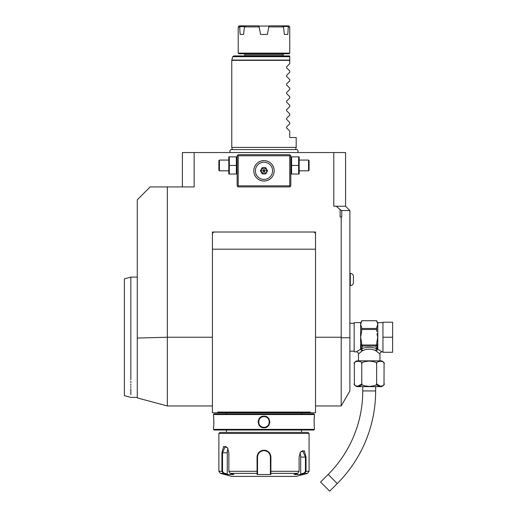 <?xml version="1.0" encoding="UTF-8"?>
<svg xmlns="http://www.w3.org/2000/svg" width="517" height="517" viewBox="0 0 517 517"><rect width="100%" height="100%" fill="white"/><g stroke="black" fill="none" stroke-linecap="round" stroke-linejoin="round"><path stroke-width="0.78" d="M291.601 174.029L298.632 174.029L298.632 165.44L291.601 165.44L291.601 174.029M290.283 186.378L290.819 185.842L290.819 155.772L290.283 155.236L289.746 155.772L238.208 155.772L238.208 185.842L289.746 185.842L290.283 186.378L289.746 186.915L238.208 186.915L237.135 185.842L237.135 155.772L238.208 154.699L289.746 154.699L290.283 155.236M340.121 209.605L341.737 210.535L341.737 216.978L340.121 216.978L340.121 209.605L336.237 206.244L345.582 206.244L345.582 152.554L333.801 152.554L333.801 206.244L336.237 206.244M182.372 186.915L182.372 152.554L333.801 152.554M194.146 152.554L194.146 186.915L150.156 186.915L137.27 199.801L137.27 277.112L130.833 277.112L130.833 379.756C130.833 403.066 130.833 403.066 130.833 379.756M212.435 337.239L167.34 337.239L167.34 405.961L137.27 397.909L137.27 338.066L167.34 337.239L167.34 186.915M212.435 232.01L212.435 412.831L315.519 412.831L315.519 232.01L315.519 249.194L212.435 249.194L212.435 232.01L315.519 232.01L214.581 232.01A2.146 2.146 0 0 0 212.435 234.156L212.435 232.01M341.201 216.978L341.201 337.782L341.201 337.239L341.201 337.782L349.88 337.717L349.88 390.93L341.201 405.961L341.201 337.782M341.737 210.535L349.88 210.535L349.88 337.717M310.329 412.075L309.974 412.831L310.329 412.075L217.625 412.075L217.98 412.831L217.625 412.075M313.367 232.01L315.519 232.01L315.519 234.156A2.146 2.146 0 0 0 313.367 232.01M230.11 412.831L297.844 412.831M314.446 414.55L313.8 413.904L214.154 413.904L213.508 414.55L213.508 416.159C213.876 415.817 213.876 428.095 213.508 427.759L213.508 429.368L314.446 429.368L314.439 427.759C314.071 428.095 314.071 415.823 314.439 416.159L314.446 414.55L213.508 414.55M263.974 416.159C271.541 415.836 271.509 428.102 263.974 427.759C256.413 428.082 256.445 415.817 263.974 416.159L263.974 416.592C257.052 416.224 257.072 427.701 263.974 427.326C270.902 427.688 270.882 416.217 263.974 416.592C270.902 416.224 270.882 427.701 263.974 427.326C257.052 427.688 257.072 416.217 263.974 416.592A5.37 5.37 0 0 0 258.61 421.956A5.37 5.37 0 0 0 263.974 427.326A5.37 5.37 0 0 0 269.344 421.956A5.37 5.37 0 0 0 263.974 416.592M213.508 427.759L213.553 427.378M213.573 427.204L213.657 426.344M213.805 424.082L213.844 422.77M213.851 421.743L213.844 421.336M213.799 419.765L213.741 418.667M213.689 418.007L213.637 417.406M314.426 416.314L314.388 416.676M314.355 416.993L314.31 417.406M314.252 418.098L314.22 418.57M314.142 419.914L314.11 421.187M314.149 424.095L314.226 425.413M258.157 421.394L258.125 421.911M269.79 422.563L269.822 421.982M213.508 429.368L214.154 430.015L313.8 430.015L314.446 429.368M218.878 433.446L309.076 433.446L308.003 432.374L219.951 432.374L218.878 433.446L218.878 471.297L221.916 471.297L221.916 452.776L223.596 446.488L227.506 447.754L228.857 452.776L228.857 471.297L230.22 473.372L233.942 474.509L227.053 474.509L223.331 473.372L221.916 471.297L222.53 471.297L222.53 452.776L225.289 446.333L227.603 447.916M300.351 452.207L302.658 450.63L305.418 457.073L305.418 471.297L309.076 471.297L307.479 473.372L304.623 473.372L300.9 474.509L294.005 474.509L297.734 473.372L270.863 473.372L270.869 474.509L257.085 474.509L257.039 457.073C257.44 452.918 259.754 450.624 263.974 450.197C268.207 450.624 270.52 452.918 270.914 457.073L270.863 473.372L270.417 472.958L270.417 474.063L270.417 457.073L270.417 471.297L299.097 471.297L299.097 457.073L300.448 452.045L304.351 450.779L306.038 457.073L306.038 471.297L304.623 473.372L304.306 472.958L300.674 474.063L300.674 457.073A6.443 3.218 -90 0 0 299.944 452.982M266.598 450.708L265.602 450.391M297.734 473.372L299.097 471.297M305.418 471.297L304.306 472.958M270.417 464.699L270.41 456.692A6.443 6.443 0 0 1 270.417 457.073A6.443 6.443 0 0 0 270.41 456.692M270.359 456.214L270.132 455.173M269.893 454.521L269.241 453.351M268.808 452.808A6.443 6.443 0 0 0 268.536 452.524A6.443 6.443 0 0 1 268.808 452.808L268.401 452.388M267.244 451.522L266.423 451.115M264.31 450.637L263.638 450.637M261.376 451.173L260.839 451.444M258.894 453.112A6.443 6.443 0 0 0 258.881 453.131A6.443 6.443 0 0 1 258.894 453.112L258.474 453.726M257.951 454.786L257.944 454.805A6.443 6.443 0 0 1 258.093 454.449A6.443 6.443 0 0 0 257.944 454.805M230.22 473.372L257.085 473.372L257.531 472.958L257.531 457.073A6.443 6.443 0 0 1 257.544 456.692L257.531 457.073C257.905 453.17 260.057 451.024 263.974 450.63C267.896 451.024 270.042 453.17 270.417 457.073L270.417 465.875M218.878 471.297L220.468 473.372L223.331 473.372L223.648 472.958L222.53 471.297M257.576 456.311A6.443 6.443 0 0 1 257.718 455.555A6.443 6.443 0 0 0 257.576 456.311M258.455 453.752A6.443 6.443 0 0 1 258.662 453.428A6.443 6.443 0 0 0 258.455 453.752M260.316 451.768A6.443 6.443 0 0 1 260.646 451.561A6.443 6.443 0 0 0 260.316 451.768M261.337 451.192A6.443 6.443 0 0 1 261.692 451.044A6.443 6.443 0 0 0 261.337 451.192M262.436 450.818A6.443 6.443 0 0 1 263.198 450.675A6.443 6.443 0 0 0 262.436 450.818M263.586 450.643A6.443 6.443 0 0 1 264.361 450.643A6.443 6.443 0 0 0 263.586 450.643M264.749 450.675A6.443 6.443 0 0 1 265.512 450.818A6.443 6.443 0 0 0 264.749 450.675M266.255 451.044A6.443 6.443 0 0 1 266.617 451.192A6.443 6.443 0 0 0 266.255 451.044M267.308 451.554A6.443 6.443 0 0 1 267.638 451.768A6.443 6.443 0 0 0 267.308 451.554M269.286 453.422A6.443 6.443 0 0 1 269.499 453.752A6.443 6.443 0 0 0 269.286 453.422M269.861 454.443A6.443 6.443 0 0 1 270.01 454.805A6.443 6.443 0 0 0 269.861 454.443M270.236 455.548A6.443 6.443 0 0 1 270.307 455.884A6.443 6.443 0 0 0 270.236 455.548M270.313 455.929A6.443 6.443 0 0 1 270.372 456.311A6.443 6.443 0 0 0 270.313 455.929M270.417 472.829L270.417 471.659M270.869 474.509L270.417 474.063M307.479 473.372L296.189 476.396L231.765 476.396L220.468 473.372M300.9 474.509L300.674 474.063M257.544 456.692A6.443 6.443 0 0 0 257.531 457.073L257.531 465.875M227.053 474.509L227.28 474.063L223.648 472.958M227.28 474.063L227.28 452.776A6.443 3.218 90 0 1 228.01 448.691M257.531 474.063L257.531 472.958L257.085 474.509M257.531 472.829L257.531 471.659M228.857 471.297L257.531 471.297L257.531 457.073L257.039 457.073M137.27 199.801L137.27 338.066M130.833 277.112L124.39 278.837L124.39 395.641L130.833 397.373L137.27 397.373L137.27 277.112M130.833 381.21L130.833 382.619M130.833 383.969L130.833 385.255M130.833 386.49L130.833 387.666M130.833 388.778L130.833 394.717M214.561 152.554L213.838 152.554L214.561 152.554M217.483 152.554L218.213 152.554L217.483 152.554M218.95 152.554L219.68 152.554L218.95 152.554M220.404 152.554L221.121 152.554L220.404 152.554M349.88 210.535L345.582 206.244M232.353 149.587L231.765 147.397L296.189 147.397L295.601 149.587M289.746 56.708L232.702 56.708L233.736 55.914L289.746 55.914L289.746 63.643L286.547 66.842L286.547 67.753L289.746 70.952L289.746 72.231L286.547 75.43L286.547 76.342L289.746 79.54L289.746 80.826L286.547 84.019L286.547 84.93L289.746 88.129L289.746 89.415L286.547 92.614L286.547 93.525L289.746 96.718L289.746 98.004L286.547 101.203L286.547 102.114L289.746 105.313L289.746 106.592L286.547 109.791L286.547 110.703L289.746 113.902L289.746 115.181L286.547 118.38L286.547 119.291L289.746 122.49L289.746 123.776L286.547 126.969L286.547 127.88L289.746 131.079L289.746 137.522L296.189 137.522L296.189 147.397M263.974 53.768L238.848 53.768L238.208 53.122L289.746 53.122L289.1 53.768L263.974 53.768M238.208 26.923L239.281 25.85L245.943 25.85L244.864 26.483L238.208 26.923L238.208 53.122M239.662 26.923L240.14 34.439L243.578 34.439L240.14 34.439M245.943 25.85L258.377 25.85L259.211 26.923L244.425 26.923L243.578 34.439M259.211 26.923L260.536 34.439L267.418 34.439L268.743 26.923L283.529 26.923L284.376 34.439L287.814 34.439L284.376 34.439M268.743 26.923L269.577 25.85L288.673 25.85L289.746 26.923L288.292 26.923L287.814 34.439M283.529 26.923L282.011 25.85M269.318 26.063L258.636 26.063M283.09 26.483L287.93 26.483L288.292 26.923M287.607 25.85L287.93 26.483M244.864 26.483L244.425 26.923M240.024 26.483L240.347 25.85M379.943 360.86L379.943 353.99L375.639 350.623C371.348 348.639 367.057 348.639 362.772 350.623L361.486 348.768L362.76 346.009L375.646 346.009L376.925 348.768C371.775 346.784 366.631 346.784 361.486 348.768L360.847 349.298L361.687 342.939L360.614 337.239L361.687 331.539L361.687 327.442L360.614 324.592L360.614 322.634L354.171 322.634L354.171 351.844L356.316 351.844A2.146 2.146 -132.6 0 1 358.468 353.99L361.958 351.03L360.614 349.201L356.316 351.844M360.788 351.954L361.545 351.353M358.468 360.86L358.468 353.99M362.772 350.623L361.965 351.03L360.75 349.343M354.41 384.15L354.326 364.084C352.691 360.446 363.393 360.446 361.764 364.084C361.099 362.591 363.483 361.603 368.918 361.105C374.747 361.512 377.32 362.507 376.641 364.084C375.019 360.446 385.714 360.446 384.086 364.084A3.218 3.218 0 0 0 380.861 360.86L357.544 360.86A3.218 3.218 0 0 0 354.326 364.084L354.416 363.315M356.413 361.305L359.108 361.183M376.641 383.414L376.641 383.414C375.019 387.052 385.714 387.052 384.086 383.414A3.218 3.218 0 0 1 380.861 386.632L357.544 386.632A3.218 3.218 0 0 1 354.326 383.414C352.684 387.052 363.399 387.046 361.764 383.414C361.086 384.991 363.664 385.979 369.493 386.386C374.922 385.895 377.307 384.9 376.641 383.414L376.641 364.071M361.7 384.041L357.531 386.373M361.764 364.084L361.764 383.414M384.086 364.084L383.995 384.15M380.874 386.373L376.706 384.041M375.646 386.632L375.646 390.93A131.001 131.001 0 0 1 337.278 483.557L329.684 491.15L320.572 482.038L328.166 474.444A118.115 118.115 0 0 0 362.76 390.93L362.76 386.632M382.948 351.844L382.089 351.844L377.791 349.201L376.447 351.024L377.656 349.343M382.948 337.239L382.948 322.207L392.61 322.207L392.61 337.239L382.948 337.239L382.948 352.271L392.61 352.271L392.61 337.239M377.5 325.148L376.719 327.442L376.719 329.484L361.687 329.484M376.951 333.749L377.791 337.239L376.719 342.939L377.559 349.227A1.073 0.879 180 0 1 377.791 349.201L377.791 337.239L377.352 335.559M361.687 344.432A1.241 1.073 90 0 0 361.81 345.001L376.602 345.001A1.241 1.073 -90 0 0 376.719 344.432L376.719 344.994A1.073 0.931 -0 0 1 376.505 345.556M376.719 331.539L376.719 329.484M375.646 346.009L376.072 345.854A1.073 0.931 -0 0 0 376.719 344.994L376.719 342.881M376.072 345.854L376.602 345.001M377.559 349.298L376.925 348.768A2.146 1.215 -66.6 0 0 375.639 350.623M361.687 344.994L361.687 344.994A1.073 0.931 0 0 0 362.339 345.854L362.76 346.009M360.847 349.227A1.073 0.879 -0 0 0 360.614 349.201L360.614 324.592L361.687 320.714L376.719 320.714L377.791 324.592L377.791 337.239M361.687 343.986L361.687 344.703M361.81 345.001L362.339 345.854M361.687 328.469L376.719 328.469M361.687 320.714L376.719 320.702M376.764 345.77L376.725 345.304M353.421 283.219L353.421 275.774C352.924 274.268 351.883 273.474 350.306 273.377L350.306 285.617C351.883 285.52 352.924 284.725 353.421 283.219C352.924 284.725 351.883 285.52 350.306 285.617L349.88 285.617M289.746 185.842L289.746 155.772M264.626 160.625L263.974 160.606A10.198 10.198 0 0 1 274.178 170.81A10.198 10.198 0 0 1 263.974 181.008A10.198 10.198 0 0 1 253.776 170.81A10.198 10.198 0 0 1 263.974 160.606L261.524 160.903M238.208 155.772L237.671 155.236M238.208 185.842L237.671 186.378M264.193 181.008L266.429 180.711M266.837 180.601L269.286 179.515M269.687 179.257L270.475 178.669M270.856 178.333L271.238 177.977M271.599 177.583L272.116 176.95M272.285 176.724L272.782 175.954M272.892 175.767L273.383 174.752M273.571 174.268L273.719 173.822M273.842 168.219L273.726 167.805M273.577 167.353L272.285 164.891M271.948 164.445L271.599 164.031M271.238 163.643L270.856 163.282M270.475 162.945L269.932 162.525M268.905 161.879L266.837 161.013L268.879 161.86M261.692 180.75L263.722 181.002M259.812 180.123L259.456 179.955M255.075 165.821L255.34 165.375M260.923 161.071L258.668 162.099M258.267 162.357L257.479 162.945M257.091 163.282L256.716 163.643M256.354 164.031L255.107 165.77M255.062 165.854L254.571 166.862M254.383 167.346L254.228 167.799M254.112 173.395L254.228 173.809M254.377 174.261L255.663 176.724M255.999 177.169L256.354 177.583M256.716 177.971L257.091 178.333M257.479 178.669L258.267 179.257M258.668 179.515L261.117 180.601M263.974 162.215A8.589 8.589 0 0 0 255.385 170.81A8.589 8.589 0 0 0 263.974 179.399A8.589 8.589 0 0 0 272.569 170.81A8.589 8.589 0 0 0 263.974 162.215M255.385 170.81A8.589 8.589 0 0 0 263.974 179.399A8.589 8.589 0 0 0 272.569 170.81A8.589 8.589 0 0 0 263.974 162.215A8.589 8.589 0 0 0 255.385 170.81M265.77 173.912L267.56 170.81L265.77 167.702L262.184 167.702L260.394 170.81L262.184 173.912L265.77 173.912L267.16 170.81L265.57 168.051L262.384 168.051L260.788 170.81L262.384 173.57L265.57 173.57L264.006 170.862M267.56 170.81L264.038 170.81M262.184 173.912L263.948 170.862M260.394 170.81L263.916 170.81M262.184 167.702L263.948 170.752M265.77 167.702L264.006 170.752M229.322 165.44L229.322 174.029L236.353 174.029L236.353 156.851L229.322 156.851L229.322 165.44L236.353 165.44M228.785 156.851L228.785 174.029M219.415 170.81L219.415 160.07L218.878 160.606L218.878 170.267L219.415 170.81L228.54 170.81M298.632 165.44L298.632 156.851L291.601 156.851L291.601 165.44M299.169 156.851L299.169 174.029M299.408 160.07L308.539 160.07L308.539 170.81L299.408 170.81M308.539 170.81L309.076 170.267L309.076 160.606L308.539 160.07M315.519 337.239L341.201 337.239M270.914 457.073L270.417 457.073M306.038 457.073L300.674 457.073M221.916 452.776L227.28 452.776M263.974 450.197L263.974 450.63M263.974 427.759L263.974 427.326M289.746 60.353L231.765 60.353L231.765 147.397M232.702 56.708L231.797 60.075L289.746 60.075M244.968 55.914L244.968 54.841L282.98 54.841L284.053 53.768M375.646 390.93L362.76 390.93M337.278 483.557L328.166 474.444M382.089 351.844A2.146 2.146 132.6 0 0 379.943 353.99M382.948 322.634L377.791 322.634L377.791 324.592M290.819 173.428L291.065 174.029M341.201 405.961L315.519 405.961M301.553 412.876L301.553 413.91M226.401 412.876L226.401 413.91M226.401 430.015L226.401 432.374M301.553 430.015L301.553 432.374M309.076 433.446L309.076 471.297M212.435 405.961L167.34 405.961M297.87 152.554C298.361 150.686 297.824 149.697 296.273 149.587L231.681 149.587C230.168 149.626 229.638 150.615 230.084 152.554M282.98 55.914L282.98 54.841M244.968 54.841L243.895 53.768M289.746 26.923L289.746 53.122M349.88 351.198L354.171 351.198M349.88 323.28L354.171 323.28M360.614 322.634L361.687 321.561M377.791 322.634L376.719 321.561M349.88 273.377L350.306 273.377C351.883 273.474 352.924 274.268 353.421 275.774M237.135 173.428L236.889 174.029M237.135 157.452L236.889 156.851M228.54 160.07L219.415 160.07M290.819 157.452L291.065 156.851"/></g></svg>
